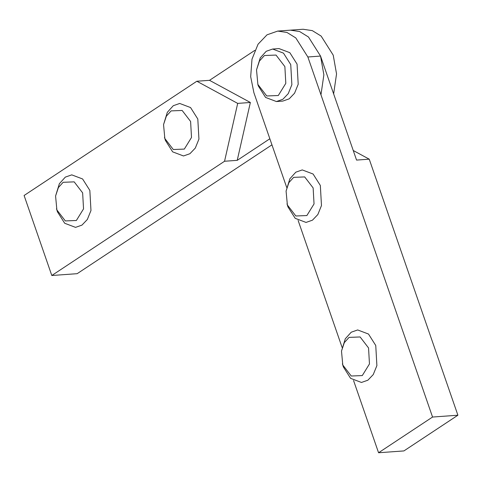 <?xml version="1.0" encoding="UTF-8"?>
<svg xmlns="http://www.w3.org/2000/svg" width="482" height="482" viewBox="0 0 482 482"><rect width="100%" height="100%" fill="white"/><g stroke="black" fill="none" stroke-linecap="round" stroke-linejoin="round"><path stroke-width="0.72" d="M353.24 150.498L369.236 159.174L356.56 160.084L320.542 56.069L308.468 37L299.647 31.547L290.393 30.161L299.647 31.547L308.468 37L320.542 56.069L323.874 74.824L320.964 94.809M286.682 187.396L253.887 92.683L250.682 76.704L251.996 59.166L258.057 44.205L267.022 34.825L277.722 31.077L286.971 32.463L295.791 37.915L307.865 56.984L432.553 417.044L457.9 415.219L369.236 159.174M432.553 417.044L378.569 452.749L403.916 450.923L457.9 415.219M378.569 452.749L353.553 380.509M342.093 347.426L298.135 220.479M209.519 80.325L250.363 102.479L237.228 160.343L224.552 161.253L237.692 103.395L196.843 81.241L209.519 80.325L254.827 50.363M237.692 103.395L250.363 102.479M269.842 138.768L237.228 160.343M224.552 161.253L51.809 275.505L24.1 195.493L196.843 81.241M333.64 93.894L336.544 73.915L333.219 55.153L321.139 36.084L312.324 30.631L303.07 29.251L277.722 31.077M271.944 144.847L77.156 273.68L51.809 275.505M257.876 84.549L258.346 86.001L265.588 97.442L276.433 101.545L282.85 99.292L288.23 93.665L291.869 84.687L290.736 64.582L283.488 53.141L272.643 49.037L266.227 51.285L260.256 57.894L256.52 69.878L259.467 61.021L264.443 55.514L276.017 55.062L284.868 66.594L285.808 83.35L278.295 95.52L266.727 95.972L257.876 84.446L256.52 69.878M272.643 49.037L278.982 48.58L289.827 52.683L297.069 64.124L298.207 84.236L294.568 93.207L289.188 98.84L282.771 101.087L276.433 101.545M342.419 363.844L343.365 366.916L350.607 378.352L361.452 382.455L367.874 380.208L373.249 374.58L376.888 365.603L375.755 345.492L368.507 334.05L357.668 329.947L351.245 332.2L345.281 338.804L341.497 351.101L344.311 342.642L349.058 337.388L360.108 336.954L368.555 347.962L369.459 363.958L362.283 375.58L351.239 376.014L342.786 365.007L341.497 351.101M287.001 203.82L287.947 206.886L295.195 218.328L306.04 222.425L312.457 220.178L317.837 214.55L321.476 205.573L320.337 185.462L313.095 174.02L302.25 169.923L295.834 172.17L289.863 178.774L286.079 191.071L288.899 182.612L293.646 177.358L304.69 176.924L313.137 187.932L314.041 203.934L306.871 215.55L295.821 215.984L287.374 204.977L286.079 191.071M164.464 137.352L165.416 140.419L172.658 151.86L183.503 155.963L189.92 153.71L195.3 148.082L198.939 139.105L197.807 119L190.559 107.558L179.714 103.455L173.297 105.703L167.326 112.306L163.549 124.603L166.362 116.15L171.11 110.89L182.154 110.462L190.607 121.47L191.505 137.466L184.335 149.083L173.285 149.516L164.838 138.509L163.549 124.603M56.502 208.76L57.448 211.827L64.696 223.268L75.535 227.365L81.958 225.118L87.332 219.491L90.971 210.513L89.839 190.402L82.591 178.961L71.752 174.864L65.329 177.111L59.364 183.714L55.581 196.011L58.394 187.552L63.142 182.298L74.192 181.865L82.639 192.872L83.543 208.875L76.367 220.491L65.323 220.925L56.87 209.917L55.581 196.011M307.865 56.984L320.542 56.069"/></g></svg>
